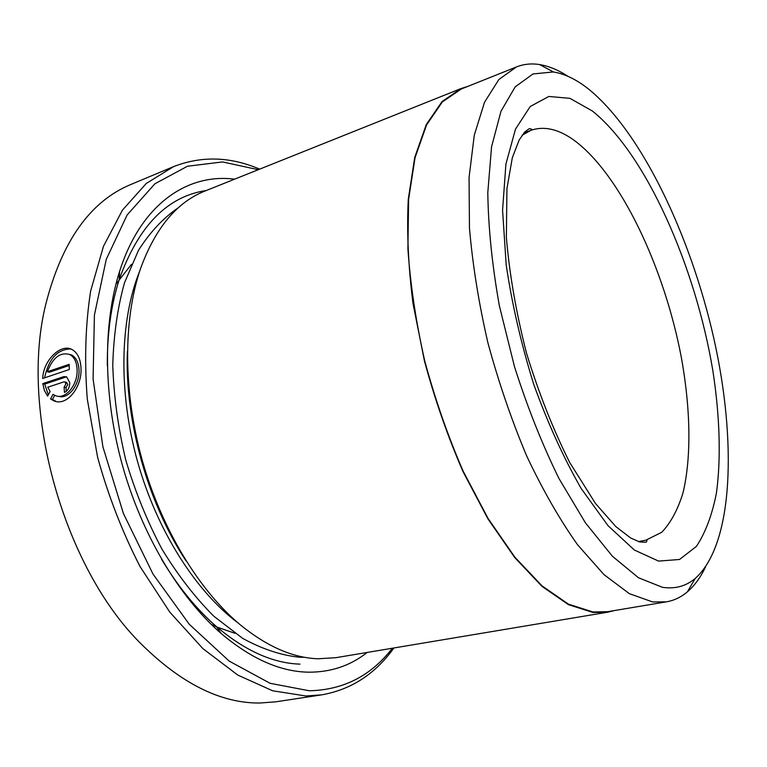 <?xml version="1.0" encoding="UTF-8"?>
<svg xmlns="http://www.w3.org/2000/svg" width="767" height="767" viewBox="0 0 767 767"><rect width="100%" height="100%" fill="white"/><g stroke="black" fill="none" stroke-linecap="round" stroke-linejoin="round"><path stroke-width="1.15" d="M568.021 76.355C558.347 70.037 548.875 66.106 539.604 64.572C531.512 63.268 523.813 64.054 516.488 66.921L498.895 79.48L484.514 102.26L474.284 135.193L469.059 177.541L469.452 227.828C472.577 264.605 478.723 302.888 487.87 342.657C498.627 382.33 511.599 420.172 526.785 456.183C542.873 490.199 559.795 519.719 577.551 544.743L603.955 574.588L629.323 593.648L652.64 601.951L666.398 601.846C674.145 600.494 681.134 597.157 687.366 591.846C694.49 585.72 700.539 577.436 705.525 567.005M666.398 601.846L607.694 611.683L593.064 611.989L568.491 604.185L542.048 585.892L514.791 557.091L488.042 518.406L463.201 471.274C447.995 436.318 435.177 399.53 424.736 360.902C415.982 322.14 410.374 284.758 407.9 248.738L408.61 199.372L415.072 157.59L426.605 124.877L442.319 101.973L461.226 89.03L516.488 66.921M69.672 354.469C60.104 351.948 52.683 357.7 47.41 371.746L69.193 364.344L69.27 369.531L42.684 378.486C43.355 359.972 60.996 343.319 71.916 349.474C77.515 352.59 80.545 358.831 80.995 368.218C82.165 387.23 66.652 406.846 53.719 400.748L50.564 398.965L53.009 394.334L55.099 395.475C65.31 400.432 78.023 384.746 77.093 369.521C76.719 361.986 74.246 356.962 69.672 354.469L71.58 354.968C76.154 357.48 78.627 362.494 79.001 370.02C79.749 383.615 69.624 398.389 59.768 396.654M70.785 348.985C57.746 349.119 49.088 358.381 44.802 376.779M66.307 382.292L67.812 384.353L66.029 387.613L64.112 387.153L65.895 383.883L64.811 381.928L63.834 381.899L47.765 387.22L50.095 391.506L47.621 396.117L44.419 390.518L42.799 383.634L63.623 376.674L66.585 376.779L69.759 382.608C69.692 387.517 67.927 390.787 64.457 392.426L64.112 387.153M186.103 560.955C147.82 503.181 124.705 420.709 127.389 351.459M614.588 610.522L607.742 612.191L335.869 657.683L317.941 658.776C293.013 657.875 267.252 646.648 240.637 625.115C199.343 590.858 161.684 529.374 142.24 460.267C122.941 391.122 123.161 319.034 140.639 268.306C155.49 227.847 176.976 202.076 205.077 190.993L461.005 88.56L467.717 86.431M367.23 652.429C350.203 665.861 330.424 672.438 307.903 672.17C279.869 671.537 250.934 658.623 221.088 633.446C179.507 597.349 142.087 535.232 122.547 465.79C103.161 396.309 102.845 323.789 119.604 271.345C141.003 204.012 187.57 173.093 234.597 179.171M258.268 169.699L222.555 161.933L187.484 166.238L154.944 183.764L127.121 214.971L106.258 259.351L94.408 315.093L93.085 379.042L102.912 446.864L123.41 513.516L152.988 574.042L189.219 624.223L229.218 661.116L270.089 683.311L309.283 690.77C343.376 690.003 371.075 675.823 392.368 648.23M393.864 647.981C375.312 673.963 351.267 689.591 321.709 694.854L305.995 695.995L272.659 690.789L237.828 675.094L202.977 648.7L169.795 612.124L140.073 566.583C122.48 532.394 108.32 495.961 97.61 457.285L87.294 399.166C84.303 360.749 85.415 324.738 90.631 291.115L103.459 246.332L122.452 210.12L146.315 183.438L173.658 166.583C201.654 155.72 230.321 156.573 259.668 169.143M173.658 166.583L130.85 184.483C90.343 201.222 62.002 241.059 45.847 304.01C19.28 409.338 63.661 567.685 141.099 643.868C181.185 683.57 220.733 703.291 259.745 703.032L275.832 701.815L321.709 694.854M589.19 89.566C576.937 79.73 564.991 73.853 553.352 71.964L532.998 73.948L515.175 86.882L500.995 111.225L491.561 146.804L487.802 192.575C488.291 227.559 492.146 265.286 499.365 305.755L514.494 366.693C527.312 406.97 542.144 444.256 558.98 478.531L585.394 522.797L612.402 556.228L638.508 577.772L662.448 587.311C675.065 589.19 686.014 586.218 695.276 578.385C733.607 544.234 736.799 440.718 713.837 338.439C690.674 235.891 641.912 132.931 589.19 89.566M607.742 612.191L593.131 612.497L568.52 604.703L542.02 586.391L514.715 557.551L487.908 518.808L463.009 471.59C447.775 436.567 434.927 399.703 424.458 360.998L413.001 303.483C408.245 265.89 406.673 231.107 408.293 199.142L414.765 157.273L426.318 124.484L442.06 101.541L461.005 88.56M300.002 664.126C272.879 663.292 244.989 650.742 216.323 626.486C196.314 609.075 178.049 586.65 161.54 559.21M107.313 365.715C107.159 333.683 111.1 305.036 119.153 279.763C138.261 226.083 167.311 196.323 206.294 190.504M63.623 376.674L65.54 377.153L44.716 384.104L42.799 383.634M44.716 384.104L48.302 394.842M66.029 387.613L66.278 391.41M54.668 395.293L52.492 399.406L50.564 398.965M52.492 399.406L55.655 401.199L53.719 400.748M69.203 365.495L49.328 372.225L47.41 371.746M238.24 623.092C196.103 591.798 157.034 530.908 137.542 461.59C118.176 392.234 119.911 319.916 139.642 271.278M304.662 657.3L299.494 657.233C281.067 655.325 262.122 649.035 242.65 638.355L213.859 616.246C195.106 597.493 177.771 575.068 161.875 548.99C147.187 521.205 135.145 491.542 125.759 459.999C118.156 428.024 113.823 396.501 112.759 365.447C113.602 335.332 117.514 307.778 124.494 282.774L138.539 250.234C150.169 231.95 163.534 217.713 178.625 207.531M131.502 264.299L115.894 284.269M211.193 624.328L216.61 626.907M217.013 627.09L234.913 633.283M658.594 561.099L634.357 550.025L608.039 525.692L581.233 488.598C563.668 458.024 547.839 423.288 533.755 384.401C521.244 344.249 512.049 304.384 506.182 264.807L502.577 210.187L505.904 164.119L515.491 129.124L530.237 106.498L548.836 96.46L569.958 98.349L592.345 110.994C646.006 153.831 695.602 266.58 712.907 371.036C719.753 415.704 721.172 457.707 716.464 492.836C712.188 514.81 705.506 532.672 696.398 546.411L679.533 559.479L658.594 561.099M523.89 132.931L531.004 130.294C532.691 129.585 532.106 129.048 529.268 128.664L524.801 131.934L519.173 139.987L512.298 157.829L506.949 188.548L506.354 237.271C509.47 274.279 516.191 312.917 526.517 353.184C538.693 392.925 553.084 429.347 569.68 462.453L595.537 503.545L615.843 526.603L630.637 537.983L639.649 541.972L646.035 542.231C647.386 540.572 647.329 539.882 645.862 540.169L661.796 532.25C670.799 522.739 677.875 509.595 683.014 492.807C691.633 456.768 690.54 407.967 681.221 356.818C664.126 267.175 620.445 174.493 574.176 140.332C558.702 129.144 544.311 125.788 531.004 130.294L522.106 135.222M645.862 540.169L638.422 541.607M553.352 71.964L539.604 64.572M695.276 578.385L687.366 591.846M216.323 626.486L221.088 633.446M119.153 279.763L119.604 271.345M66.729 382.407L64.811 381.928"/></g></svg>

